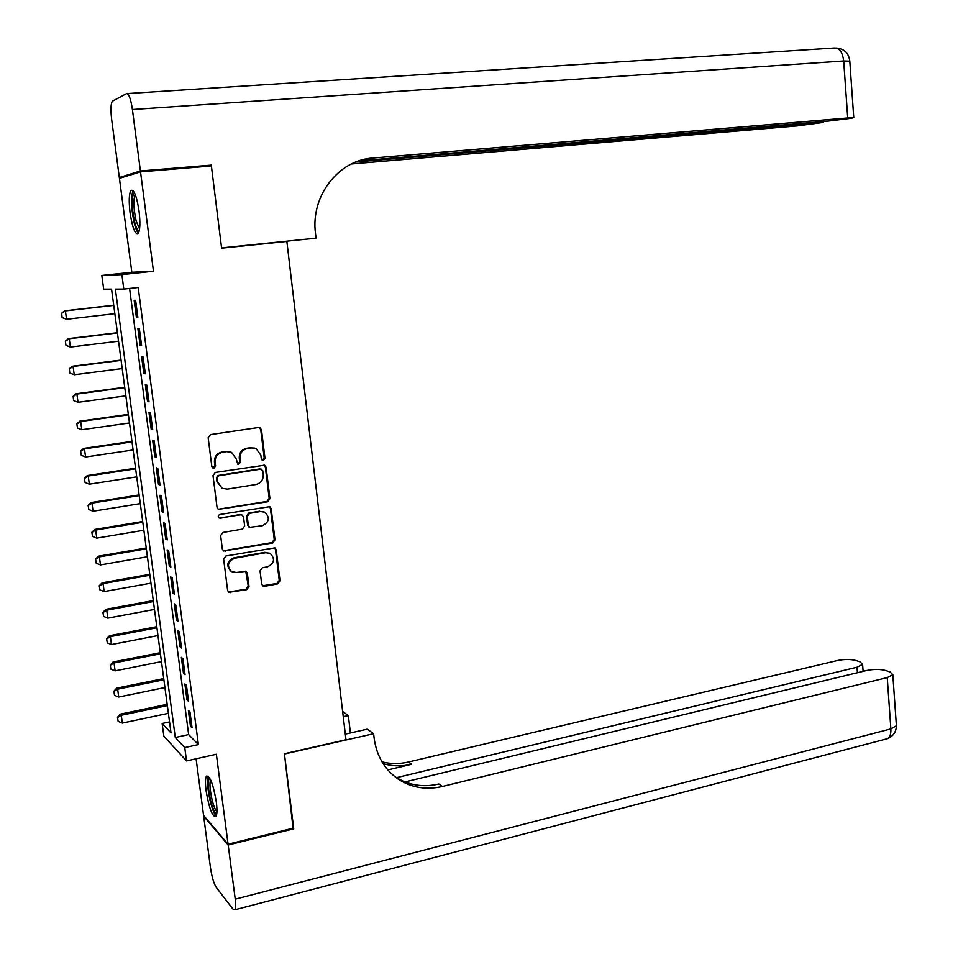 <?xml version="1.0" encoding="UTF-8"?>
<svg xmlns="http://www.w3.org/2000/svg" width="958" height="958" viewBox="0 0 958 958"><rect width="100%" height="100%" fill="white"/><g stroke="black" fill="none" stroke-linecap="round" stroke-linejoin="round"><path stroke-width="1.44" d="M263.39 460.487L264.995 458.331L261.498 429.807L259.965 427.711L258.528 427.507L210.521 434.573L208.161 437.698L211.838 466.558L213.969 468.163L215.61 465.971L215.131 462.247C214.987 456.918 217.49 453.589 222.627 452.272L226.639 451.661L231.585 452.404L236.267 459.002L237.74 464.139L238.817 464.307L240.446 462.127L239.979 458.427C239.847 453.122 242.326 449.817 247.404 448.512L251.367 447.913L256.145 448.595L260.863 455.218L261.318 458.894L263.39 460.487M262.169 460.247L264.228 458.08L260.732 429.603L259.199 427.496L259.965 427.711M212.676 467.887L214.915 465.708L214.436 461.995L215.131 462.247M237.572 464.043L239.716 461.876L239.261 458.175L239.979 458.427M216.34 802.097C213.311 784.47 210.042 775.788 206.521 776.064C205.275 778.028 205.12 782.914 206.09 790.697C209.06 808.157 212.329 816.815 215.897 816.671C217.143 814.743 217.286 809.881 216.34 802.097M139.054 211.095C136.659 195.995 133.952 189.097 130.947 190.426C129.007 193.779 128.719 201.288 130.084 212.951C132.444 227.932 135.138 234.794 138.18 233.536C140.107 230.279 140.395 222.807 139.054 211.095M261.702 584.176L262.911 586.033L264.636 586.32L277.76 583.889L280.023 580.788L276.215 549.772L274.946 547.856L225.956 555.963L223.633 559.101L227.633 590.487L228.806 592.331L246.709 589.661L249.008 586.536L247.332 573.183L246.11 571.315L236.387 572.465L231.644 571.639C226.627 566.13 227.609 561.663 234.59 558.251L265.737 552.706L270.204 553.437C275.341 558.861 274.431 563.328 267.486 566.825L262.336 567.759L260.049 570.872L261.702 584.176M184.75 747.587L186.523 760.927L163.854 736.151L162.142 723.494L171.015 732.942L111.559 289.124L103.668 289.136L101.823 275.461L121.882 274.623L123.798 289.088L115.367 289.112L175.29 737.504L184.75 747.587L198.39 744.582L138.192 287.508L123.798 289.088M140.527 171.865L119.427 178.332L131.833 272.264L153.46 271.246L140.527 171.865L211.395 165.985L221.609 248.17L286.861 241.464L345.982 739.744L284.418 753.742L293.651 828.071L228.076 844.202L216.364 754.245L186.523 760.927M153.46 271.246L121.882 274.623M267.665 501.776L269.952 498.687L266.084 467.229L264.647 465.181L215.334 472.438L212.987 475.563L217.047 507.405L218.376 509.369L267.665 501.776L266.899 501.453L269.186 498.376L265.33 466.953L263.977 464.965M271.174 508.65L275.006 539.881L272.731 542.97L223.609 550.994L222.352 549.09L220.639 535.582L222.963 532.456L242.35 529.139L244.649 526.026L243.536 517.081L242.206 515.117L240.554 514.853L219.154 518.05C217.753 516.59 217.993 515.404 219.861 514.482L269.809 506.662L271.174 508.65L270.407 508.315L274.239 539.51L275.006 539.881M196.091 758.784L203.575 815.462L228.076 844.202M137.856 317.373L135.617 300.345L134.156 300.297L136.395 317.266L137.856 317.373M141.592 345.658L139.353 328.702L137.892 328.558L140.119 345.443L141.592 345.658M145.317 373.8L143.089 356.939L141.604 356.675L143.832 373.488L145.317 373.8M149.017 401.821L146.79 385.032L145.305 384.661L147.52 401.39L149.017 401.821M152.693 429.699L150.49 412.982L148.993 412.515L151.184 429.172L152.693 429.699M156.358 457.445L154.166 440.812L152.657 440.237L154.837 456.81L156.358 457.445M160.01 485.059L157.819 468.51L156.298 467.827L158.477 484.317L160.01 485.059M163.638 512.542L161.459 496.064L159.926 495.286L162.094 511.704L163.638 512.542M167.243 539.893L165.075 523.499L163.543 522.625L165.698 538.959L167.243 539.893M170.847 567.124L168.692 550.802L167.135 549.82L169.291 566.082L170.847 567.124M174.416 594.223L172.272 577.973L170.716 576.896L172.859 593.086L174.416 594.223M177.984 621.191L175.841 605.025L174.272 603.851L176.404 619.958L177.984 621.191M181.529 648.039L179.397 631.945L177.829 630.675L179.948 646.71L181.529 648.039M185.05 674.755L182.942 658.745L181.349 657.368L183.457 673.33L185.05 674.755M188.57 701.352L186.463 685.413L184.87 683.94L186.966 699.831L188.57 701.352M129.57 288.454L188.654 734.594L198.39 744.582M188.367 710.393L190.45 726.212L192.067 727.829L189.971 711.962L188.367 710.393M286.861 241.464L262.48 243.679M169.542 721.913L162.142 723.494M131.833 272.264L101.823 275.461M188.654 734.594L175.29 737.504M136.395 317.266L137.82 317.098M140.119 345.443L141.544 345.275M143.832 373.488L145.245 373.297M147.52 401.39L148.933 401.198M151.184 429.172L152.597 428.968M154.837 456.81L156.25 456.595M158.477 484.317L159.878 484.101M162.094 511.704L163.495 511.476M165.698 538.959L167.087 538.719M169.291 566.082L170.668 565.843M172.859 593.086L174.236 592.834M176.404 619.958L177.781 619.694M179.948 646.71L181.313 646.434M183.457 673.33L184.834 673.055M186.966 699.831L188.331 699.544M190.45 726.212L191.816 725.913M254.744 448.093L251.367 447.913M239.261 458.175C239.117 452.871 241.584 449.577 246.661 448.272L250.625 447.673M230.279 451.901L226.639 451.661M214.436 461.995C214.293 456.667 216.783 453.338 221.921 452.02L225.932 451.422M218.173 509.249L266.899 501.453M262.779 470.737L260.708 469.157L218.759 475.755L217.131 477.946L217.622 481.862L222.052 488.293L227.274 489.119L255.894 484.52C260.935 483.179 263.39 479.874 263.258 474.617L262.779 470.737M261.402 469.18L260.708 469.157M222.292 488.4L216.927 481.575L216.424 477.659L218.065 475.479L259.953 468.893M223.298 550.79L271.964 542.599L274.239 539.51M241.943 514.997L239.823 514.518L220.34 518.242M218.891 517.871L219.633 517.907M262.276 525.726C269.342 522.17 270.18 517.655 264.803 512.183L260.516 511.512L249.535 513.356L247.236 516.458L248.35 525.391L249.655 527.331L262.276 525.726M263.989 511.823L260.516 511.512M249.14 527.092L247.607 525.044L246.493 516.123L248.793 513.021L259.762 511.189M270.407 508.315L269.246 506.459M269.809 553.233L265.737 552.706M231.644 571.639L230.938 571.219C225.92 565.711 226.902 561.256 233.872 557.843L264.983 552.323M228.423 592.044L245.978 589.206L248.278 586.092L245.715 571.124M262.552 585.781L276.982 583.458L279.245 580.356L275.449 549.389L274.455 547.653M113.715 305.243L64.557 310.835L65.395 310.895L66.557 319.265L114.852 313.673M62.234 317.565L66.557 319.265L62.09 317.553L61.659 313.374L62.09 317.553M113.739 305.398L65.395 310.895L61.659 313.374M61.516 313.374L64.557 310.835M139.257 230.854C137.736 230.842 136.204 227.872 134.635 221.957C131.45 206.078 131.378 196.33 134.443 192.714M135.222 194.486C133.198 199.731 133.521 208.593 136.18 221.082L139.569 228.998M133.054 190.57C130.647 197.252 131.078 208.209 134.324 223.442C135.641 228.519 137.018 231.764 138.431 233.177M216.783 813.785C214.832 813.402 212.748 808.863 210.544 800.158C207.898 787.775 207.611 780.387 209.67 777.98M210.568 779.728C209.443 783.428 209.934 790.027 212.029 799.547C213.634 806.001 215.275 810.085 216.939 811.785M208.341 776.184C206.928 780.734 207.527 788.937 210.137 800.792C212.149 808.875 214.185 813.953 216.257 816.036M140.407 170.991L211.287 165.123L221.573 247.894L316.056 238.171L315.505 233.453C310.404 196.27 338.306 160.034 372.842 158.034L847.722 117.966L843.687 60.977L132.408 109.511L140.407 170.991L119.319 177.505L123.199 177.182M211.287 165.123L206.724 166.369M355.933 161.974L823.197 122.456L797.391 125.881L351.406 163.974M132.408 109.511C130.779 98.854 128.839 93.549 126.576 93.609L112.302 101.261C110.781 103.979 110.565 110.038 111.655 119.439L119.319 177.505M358.771 160.944L826.802 121.259L851.147 118.289L853.758 117.642L847.722 117.966M363.693 159.519L372.842 158.034M293.1 828.203L284.442 754.006L373.62 733.72L374.123 738.055C376.53 755.874 384.577 769.585 398.229 779.153C411.557 787.763 426.262 790.206 442.368 786.494L887.252 677.593L892.82 674.671L890.102 671.977L885.994 670.6C880.294 669.067 873.828 669.043 866.571 670.516L404.947 781.932M345.311 734.115L367.261 729.158L373.62 733.72M342.629 711.471L348.353 715.578L350.412 732.966M228.184 844.98L203.671 816.204L210.473 867.72C211.874 876.917 213.802 883.492 216.268 887.419L233.045 909.166L234.902 909.777C235.824 908.376 235.931 904.843 235.237 899.167L228.184 844.98L293.747 828.838M343.251 716.704L348.353 715.578M396.492 777.656L857.015 667.235L862.607 664.373L860.104 661.882L856.212 660.577C850.788 659.128 844.525 659.104 837.424 660.529L408.479 762.005C399.498 764.101 390.672 764.053 382.026 761.873M383.104 763.622C392.373 766.328 401.881 766.556 411.629 764.28L387.822 769.933M394.169 776.124L394.959 776.675C408.228 785.249 422.885 787.692 438.92 784.003L442.368 786.494M117.403 332.725L68.389 338.605L69.239 338.737L70.389 347.071L118.529 341.192M66.09 345.371L70.389 347.071L65.946 345.347L65.372 341.192L65.946 345.347M117.427 332.953L69.239 338.737L65.503 341.216M65.372 341.192L68.389 338.605M121.067 360.064L72.209 366.255L73.071 366.459L74.221 374.758L122.205 368.579M69.922 373.057L74.221 374.758L69.778 373.021L69.347 368.914L69.778 373.021M121.103 360.376L73.071 366.459L69.347 368.914M69.204 368.878L72.209 366.255M124.708 387.283L76.017 393.774L76.88 394.049L78.029 402.3L125.857 395.834M73.73 400.612L78.029 402.3L73.586 400.564L73.167 396.48L73.586 400.564M124.756 387.667L76.88 394.049L73.167 396.48M73.024 396.432L76.017 393.774M128.336 414.383L79.801 421.161L80.676 421.508L81.813 429.723L129.486 422.969M76.82 423.867L77.526 428.034L76.82 423.867L79.801 421.161M128.396 414.838L80.676 421.508L76.963 423.927M81.813 429.723L77.526 428.034M131.953 441.351L83.574 448.416L84.448 448.847L85.585 457.014L133.114 449.973M80.604 451.17L81.31 455.325L80.604 451.17L83.574 448.416M132.024 441.889L84.448 448.847L80.747 451.242M85.585 457.014L81.31 455.325M135.545 468.199L87.322 475.551L88.208 476.042L89.334 484.185L136.707 476.856M84.364 478.341L85.07 482.497L84.364 478.341L87.322 475.551M135.629 468.809L88.208 476.042L84.508 478.425M89.334 484.185L85.07 482.497M139.126 494.915L91.046 502.555L91.944 503.118L93.07 511.225L140.299 503.621M88.112 505.393L88.819 509.536L88.112 505.393L91.046 502.555M139.221 495.609L91.944 503.118L88.256 505.489M93.07 511.225L88.819 509.536M142.694 521.511L94.77 529.439L95.668 530.073L96.782 538.133L143.868 530.253M91.836 532.313L92.543 536.444L91.836 532.313L94.77 529.439M142.79 522.278L95.668 530.073L91.992 532.42M96.782 538.133L92.543 536.444M146.239 547.988L98.458 556.191L99.381 556.897L100.482 564.921L147.412 556.766M95.549 559.101L96.255 563.232L95.549 559.101L98.458 556.191M146.346 548.826L99.381 556.897L95.704 559.221M100.482 564.921L96.255 563.232M149.771 574.345L102.147 582.823L103.069 583.602L104.171 591.589L150.957 583.171M99.237 585.781L99.943 589.9L99.237 585.781L102.147 582.823M149.891 575.255L103.069 583.602L99.392 585.913M104.171 591.589L99.943 589.9M153.28 600.582L105.811 609.336L106.733 610.186L107.835 618.138L154.466 609.432M102.913 612.33L103.62 616.449L102.913 612.33L105.811 609.336M153.412 601.564L106.733 610.186L103.069 612.473M107.835 618.138L103.62 616.449M156.789 626.7L109.452 635.729L110.398 636.639L111.487 644.554L157.974 635.585M106.578 638.758L107.284 642.866L106.578 638.758L109.452 635.729M156.92 627.753L110.398 636.639L106.733 638.914M111.487 644.554L107.284 642.866M160.261 652.697L113.08 661.99L114.026 662.972L115.116 670.851L161.459 661.631M110.218 665.068L110.924 669.163L110.218 665.068L113.08 661.99M160.417 653.823L114.026 662.972L110.374 665.235M115.116 670.851L110.924 669.163M163.734 678.587L116.696 688.143L117.654 689.185L118.732 697.029L164.932 687.545M113.846 691.257L114.553 695.352L113.846 691.257L116.696 688.143M163.89 679.785L117.654 689.185L114.002 691.425M118.732 697.029L114.553 695.352M167.183 704.346L120.301 714.165L121.259 715.279L122.337 723.086L168.392 713.339M117.463 717.314L118.157 721.41L117.463 717.314L120.301 714.165M167.351 705.615L121.259 715.279L117.618 717.506M122.337 723.086L118.157 721.41M264.228 458.08L264.995 458.331M214.915 465.708L215.61 465.971M239.716 461.876L240.446 462.127M246.661 448.272L247.404 448.512M221.921 452.02L222.627 452.272M260.732 429.603L261.498 429.807M219.358 509.321L220.065 509.644M265.33 466.953L266.084 467.229M269.186 498.376L269.952 498.687M218.065 475.479L218.759 475.755M216.424 477.659L217.131 477.946M216.927 481.575L217.622 481.862M271.964 542.599L272.731 542.97M224.651 550.91L225.358 551.293M239.823 514.518L240.554 514.853M248.793 513.021L249.535 513.356M246.493 516.123L247.236 516.458M247.607 525.044L248.35 525.391M233.872 557.843L234.59 558.251M246.601 572.764L247.332 573.183M248.278 586.092L249.008 586.536M245.978 589.206L246.709 589.661M229.908 592.2L230.615 592.643M275.449 549.389L276.215 549.772M279.245 580.356L280.023 580.788M276.982 583.458L277.76 583.889M263.881 585.889L264.636 586.32M127.246 93.561L834.143 48.02C839.34 47.756 842.525 52.079 843.687 60.977L849.794 61.192M817.15 122.768L817.102 122.073M411.629 764.28L408.479 762.005M235.237 899.167L890.868 728.906L887.252 677.593M857.422 672.72L857.015 667.235M896.329 724.643L896.401 725.757L890.868 728.906C891.108 733.78 890.018 737.025 887.587 738.642L885.396 739.217M221.358 487.993L222.052 488.293M248.924 526.984L249.655 527.331M823.197 122.456L823.138 121.57M853.758 117.642L849.782 60.941C848.668 53.049 844.19 48.75 836.31 48.02M394.959 776.675L398.229 779.153M863.11 671.342L862.607 664.373M234.902 909.777L887.587 738.642C893.251 736.223 896.197 731.924 896.401 725.757L892.82 674.671"/></g></svg>
